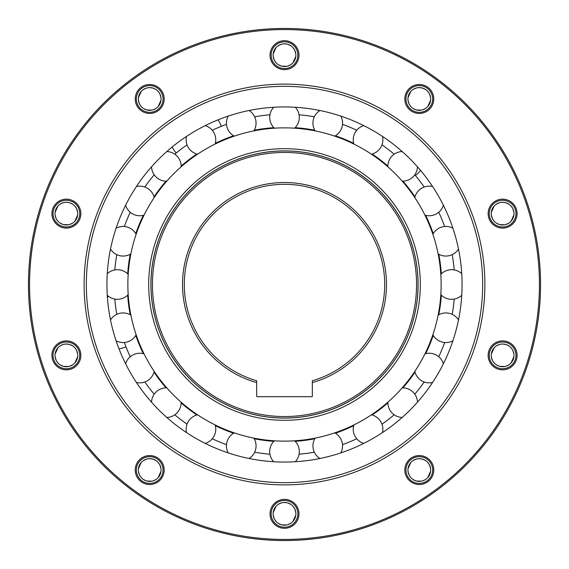 <?xml version="1.0" encoding="UTF-8"?>
<svg xmlns="http://www.w3.org/2000/svg" width="569" height="569" viewBox="0 0 569 569"><rect width="100%" height="100%" fill="white"/><g stroke="black" fill="none" stroke-linecap="round" stroke-linejoin="round"><path stroke-width="0.85" d="M284.5 418.037A133.537 133.537 0 0 1 150.963 284.5A133.537 133.537 0 0 1 284.5 150.963A133.537 133.537 0 0 1 418.037 284.5A133.537 133.537 0 0 1 284.5 418.037M284.5 416.551A132.051 132.051 0 0 1 152.449 284.5A132.051 132.051 0 0 1 284.5 152.449A132.051 132.051 0 0 1 416.551 284.5A132.051 132.051 0 0 1 284.5 416.551M312.331 382.603A101.972 101.972 0 0 0 386.472 284.5A101.972 101.972 0 0 0 256.669 186.397A101.972 101.972 0 0 0 256.669 382.603L256.669 396.159A0.555 0.555 0 0 0 257.224 396.714L311.776 396.714A0.555 0.555 0 0 0 312.331 396.159L312.331 380.753A100.194 100.194 0 0 0 284.5 184.306A100.194 100.194 0 0 0 256.669 380.753L256.669 382.603M107.363 296.847A26.722 26.722 0 0 1 108.7 296.485M125.984 346.82A26.722 26.722 0 0 1 119.006 348.854M218.019 119.853A26.722 26.722 0 0 1 221.313 126.325M176.241 152.997A26.722 26.722 0 0 1 172.151 146.994M420.548 170.394A26.722 26.722 0 0 1 415.406 175.529M269.926 454.204A170.33 170.33 0 0 1 254.656 452.191M226.498 444.652A170.33 170.33 0 0 1 212.273 438.756M187.023 424.182A170.33 170.33 0 0 1 174.811 414.808M154.192 394.189A170.33 170.33 0 0 1 144.818 381.977M130.244 356.727A170.33 170.33 0 0 1 124.348 342.502M116.809 314.344A170.33 170.33 0 0 1 114.796 299.074M114.796 269.926A170.33 170.33 0 0 1 116.809 254.656M124.348 226.498A170.33 170.33 0 0 1 130.244 212.273M144.818 187.023A170.33 170.33 0 0 1 154.192 174.811M174.811 154.192A170.33 170.33 0 0 1 187.023 144.818M212.273 130.244A170.33 170.33 0 0 1 226.498 124.348M254.656 116.809A170.33 170.33 0 0 1 269.926 114.796M299.074 114.796A170.33 170.33 0 0 1 314.344 116.809M342.502 124.348A170.33 170.33 0 0 1 356.727 130.244M381.977 144.818A170.33 170.33 0 0 1 394.189 154.192M414.808 174.811A170.33 170.33 0 0 1 424.182 187.023M438.756 212.273A170.33 170.33 0 0 1 444.652 226.498M452.191 254.656A170.33 170.33 0 0 1 454.204 269.926M454.204 299.074A170.33 170.33 0 0 1 452.191 314.344M444.652 342.502A170.33 170.33 0 0 1 438.756 356.727M424.182 381.977A170.33 170.33 0 0 1 414.808 394.189M394.189 414.808A170.33 170.33 0 0 1 381.977 424.182M356.727 438.756A170.33 170.33 0 0 1 342.502 444.652M314.344 452.191A170.33 170.33 0 0 1 299.074 454.204M295.169 441.331A157.193 157.193 0 0 0 314.792 438.749M335.39 433.229A157.193 157.193 0 0 0 353.676 425.655M372.154 414.986A157.193 157.193 0 0 0 387.852 402.937M402.937 387.852A157.193 157.193 0 0 0 414.986 372.154M425.655 353.676A157.193 157.193 0 0 0 433.229 335.39M438.749 314.792A157.193 157.193 0 0 0 441.331 295.169M441.331 273.831A157.193 157.193 0 0 0 438.749 254.208M433.229 233.61A157.193 157.193 0 0 0 425.655 215.324M414.986 196.846A157.193 157.193 0 0 0 402.937 181.148M387.852 166.063A157.193 157.193 0 0 0 372.154 154.014M353.676 143.345A157.193 157.193 0 0 0 335.39 135.771M314.792 130.251A157.193 157.193 0 0 0 295.169 127.669M273.831 127.669A157.193 157.193 0 0 0 254.208 130.251M233.61 135.771A157.193 157.193 0 0 0 215.324 143.345M196.846 154.014A157.193 157.193 0 0 0 181.148 166.063M166.063 181.148A157.193 157.193 0 0 0 154.014 196.846M143.345 215.324A157.193 157.193 0 0 0 135.771 233.61M130.251 254.208A157.193 157.193 0 0 0 127.669 273.831M127.669 295.169A157.193 157.193 0 0 0 130.251 314.792M135.771 335.39A157.193 157.193 0 0 0 143.345 353.676M154.014 372.154A157.193 157.193 0 0 0 166.063 387.852M181.148 402.937A157.193 157.193 0 0 0 196.846 414.986M215.324 425.655A157.193 157.193 0 0 0 233.61 433.229M254.208 438.749A157.193 157.193 0 0 0 273.831 441.331M284.5 462.064A177.564 177.564 0 0 0 462.064 284.5A177.564 177.564 0 0 0 284.5 106.936A177.564 177.564 0 0 0 106.936 284.5A177.564 177.564 0 0 0 284.5 462.064M284.5 84.112A200.388 200.388 0 0 1 484.888 284.5A200.388 200.388 0 0 1 284.5 484.888A200.388 200.388 0 0 1 84.112 284.5A200.388 200.388 0 0 1 284.5 84.112M284.5 150.906A133.594 133.594 0 0 0 150.906 284.5A133.594 133.594 0 0 0 284.5 418.094A133.594 133.594 0 0 0 418.094 284.5A133.594 133.594 0 0 0 284.5 150.906A133.594 133.594 0 0 0 150.906 284.5A133.594 133.594 0 0 0 284.5 418.094A133.594 133.594 0 0 0 418.094 284.5A133.594 133.594 0 0 0 284.5 150.906M284.5 127.861A156.639 156.639 0 0 1 441.139 284.5A156.639 156.639 0 0 1 284.5 441.139A156.639 156.639 0 0 1 127.861 284.5A156.639 156.639 0 0 1 284.5 127.861M274.365 440.804A14.808 14.808 0 0 0 273.71 461.736M234.257 432.86A14.808 14.808 0 0 0 228.205 452.903M197.571 414.801A14.808 14.808 0 0 0 186.532 432.596M166.809 387.859A14.808 14.808 0 0 0 151.546 402.191M144.064 353.875A14.808 14.808 0 0 0 125.614 363.769M130.898 315.162A14.808 14.808 0 0 0 110.507 319.949M128.196 274.365A14.808 14.808 0 0 0 107.264 273.71M136.14 234.257A14.808 14.808 0 0 0 116.097 228.205M154.199 197.571A14.808 14.808 0 0 0 136.404 186.532M181.141 166.809A14.808 14.808 0 0 0 166.809 151.546M215.125 144.064A14.808 14.808 0 0 0 205.231 125.614M253.838 130.898A14.808 14.808 0 0 0 249.051 110.507M294.635 128.196A14.808 14.808 0 0 0 295.29 107.264M334.743 136.14A14.808 14.808 0 0 0 340.795 116.097M371.429 154.199A14.808 14.808 0 0 0 382.468 136.404M402.191 181.141A14.808 14.808 0 0 0 417.454 166.809M424.936 215.125A14.808 14.808 0 0 0 443.386 205.231M438.102 253.838A14.808 14.808 0 0 0 458.493 249.051M440.804 294.635A14.808 14.808 0 0 0 461.736 295.29M432.86 334.743A14.808 14.808 0 0 0 452.903 340.795M414.801 371.429A14.808 14.808 0 0 0 432.596 382.468M387.859 402.191A14.808 14.808 0 0 0 402.191 417.454M353.875 424.936A14.808 14.808 0 0 0 363.769 443.386M315.162 438.102A14.808 14.808 0 0 0 319.949 458.493M284.5 540.55A256.05 256.05 0 0 1 28.45 284.5A256.05 256.05 0 0 1 284.5 28.45A256.05 256.05 0 0 1 540.55 284.5A256.05 256.05 0 0 1 284.5 540.55M282.281 502.697L284.5 502.477A11.359 11.359 0 0 0 273.141 513.828A11.359 11.359 0 0 0 284.5 525.187A11.359 11.359 0 0 0 295.859 513.828A11.359 11.359 0 0 0 284.5 502.477L287.366 502.847M417.077 458.899L419.296 458.678A11.359 11.359 0 0 0 407.945 470.037A11.359 11.359 0 0 0 419.296 481.388A11.359 11.359 0 0 0 430.655 470.037A11.359 11.359 0 0 0 419.296 458.678L422.162 459.048M500.386 344.231L502.605 344.01A11.359 11.359 0 0 0 491.253 355.369A11.359 11.359 0 0 0 502.605 366.721A11.359 11.359 0 0 0 513.963 355.369A11.359 11.359 0 0 0 502.605 344.01L505.478 344.38M500.386 202.5L502.605 202.279A11.359 11.359 0 0 0 491.253 213.631A11.359 11.359 0 0 0 502.605 224.99A11.359 11.359 0 0 0 513.963 213.631A11.359 11.359 0 0 0 502.605 202.279L505.478 202.642M417.077 87.832L419.296 87.612A11.359 11.359 0 0 0 407.945 98.963A11.359 11.359 0 0 0 419.296 110.322A11.359 11.359 0 0 0 430.655 98.963A11.359 11.359 0 0 0 419.296 87.612L422.162 87.982M282.281 44.033L284.5 43.813A11.359 11.359 0 0 0 273.141 55.172A11.359 11.359 0 0 0 284.5 66.523A11.359 11.359 0 0 0 295.859 55.172A11.359 11.359 0 0 0 284.5 43.813L287.366 44.183M147.478 87.832L149.704 87.612A11.359 11.359 0 0 0 138.345 98.963A11.359 11.359 0 0 0 149.704 110.322A11.359 11.359 0 0 0 161.055 98.963A11.359 11.359 0 0 0 149.704 87.612L152.57 87.982M64.169 202.5L66.395 202.279A11.359 11.359 0 0 0 55.037 213.631A11.359 11.359 0 0 0 66.395 224.99A11.359 11.359 0 0 0 77.747 213.631A11.359 11.359 0 0 0 66.395 202.279L69.262 202.642M64.169 344.231L66.395 344.01A11.359 11.359 0 0 0 55.037 355.369A11.359 11.359 0 0 0 66.395 366.721A11.359 11.359 0 0 0 77.747 355.369A11.359 11.359 0 0 0 66.395 344.01L69.262 344.38M147.478 458.899L149.704 458.678A11.359 11.359 0 0 0 138.345 470.037A11.359 11.359 0 0 0 149.704 481.388A11.359 11.359 0 0 0 161.055 470.037A11.359 11.359 0 0 0 149.704 458.678L152.57 459.048M284.5 500.471A13.357 13.357 0 0 0 271.143 513.828A13.357 13.357 0 0 0 284.5 527.193A13.357 13.357 0 0 0 297.857 513.828A13.357 13.357 0 0 0 284.5 500.471M287.679 502.932L290.681 504.305M292.935 506.232L294.365 508.202M294.714 508.864L295.759 512.349M295.78 515.158L292.985 521.382M290.723 523.331L287.708 524.725M286.719 524.967L281.634 524.817M281.321 524.732L278.319 523.359M276.065 521.432L274.635 519.461M274.286 518.8L273.241 515.315M273.22 512.505L276.015 506.282M278.277 504.333L281.292 502.939M419.296 456.672A13.357 13.357 0 0 0 405.939 470.037A13.357 13.357 0 0 0 419.296 483.394A13.357 13.357 0 0 0 432.66 470.037A13.357 13.357 0 0 0 419.296 456.672M422.475 459.133L425.477 460.506M427.732 462.433L429.161 464.404M429.51 465.065L430.555 468.55M430.577 471.36L427.781 477.583M425.52 479.532L422.511 480.926M421.522 481.168L416.43 481.018M416.117 480.933L413.115 479.56M410.861 477.633L409.438 475.663M409.09 475.001L408.037 471.516M408.023 468.707L410.818 462.483M413.08 460.534L416.088 459.14M502.605 342.012A13.357 13.357 0 0 0 489.248 355.369A13.357 13.357 0 0 0 502.605 368.726A13.357 13.357 0 0 0 515.969 355.369A13.357 13.357 0 0 0 502.605 342.012M505.784 344.465L508.786 345.845M511.04 347.766L512.47 349.736M512.818 350.404L513.864 353.882M513.885 356.692L511.09 362.915M508.828 364.864L505.82 366.258M504.831 366.5L499.738 366.358M499.426 366.265L496.424 364.893M494.176 362.972L492.747 360.995M492.398 360.333L491.353 356.855M491.332 354.039L494.127 347.815M496.388 345.867L499.397 344.473M502.605 200.274A13.357 13.357 0 0 0 489.248 213.631A13.357 13.357 0 0 0 502.605 226.988A13.357 13.357 0 0 0 515.969 213.631A13.357 13.357 0 0 0 502.605 200.274M505.784 202.735L508.786 204.107M511.04 206.028L512.47 208.005M512.818 208.667L513.864 212.145M513.885 214.961L511.09 221.185M508.828 223.133L505.82 224.527M504.831 224.769L499.738 224.62M499.426 224.535L496.424 223.155M494.176 221.234L492.747 219.264M492.398 218.596L491.353 215.118M491.332 212.308L494.127 206.085M496.388 204.136L499.397 202.742M419.296 85.606A13.357 13.357 0 0 0 405.939 98.963A13.357 13.357 0 0 0 419.296 112.328A13.357 13.357 0 0 0 432.66 98.963A13.357 13.357 0 0 0 419.296 85.606M422.475 88.067L425.477 89.44M427.732 91.367L429.161 93.337M429.51 93.999L430.555 97.484M430.577 100.293L427.781 106.517M425.52 108.466L422.511 109.86M421.522 110.102L416.43 109.952M416.117 109.867L413.115 108.494M410.861 106.567L409.438 104.596M409.09 103.935L408.037 100.45M408.023 97.64L410.818 91.417M413.08 89.468L416.088 88.074M284.5 41.807A13.357 13.357 0 0 0 271.143 55.172A13.357 13.357 0 0 0 284.5 68.529A13.357 13.357 0 0 0 297.857 55.172A13.357 13.357 0 0 0 284.5 41.807M287.679 44.268L290.681 45.641M292.935 47.568L294.365 49.539M294.714 50.2L295.759 53.685M295.78 56.495L292.985 62.718M290.723 64.667L287.708 66.061M286.719 66.303L281.634 66.153M281.321 66.068L278.319 64.695M276.065 62.768L274.635 60.798M274.286 60.136L273.241 56.651M273.22 53.842L276.015 47.618M278.277 45.669L281.292 44.275M149.704 85.606A13.357 13.357 0 0 0 136.34 98.963A13.357 13.357 0 0 0 149.704 112.328A13.357 13.357 0 0 0 163.061 98.963A13.357 13.357 0 0 0 149.704 85.606M152.883 88.067L155.885 89.44M158.139 91.367L159.562 93.337M159.91 93.999L160.963 97.484M160.977 100.293L158.182 106.517M155.92 108.466L152.912 109.86M151.923 110.102L146.838 109.952M146.525 109.867L143.523 108.494M141.268 106.567L139.839 104.596M139.49 103.935L138.445 100.45M138.423 97.64L141.219 91.417M143.48 89.468L146.489 88.074M66.395 200.274A13.357 13.357 0 0 0 53.031 213.631A13.357 13.357 0 0 0 66.395 226.988A13.357 13.357 0 0 0 79.752 213.631A13.357 13.357 0 0 0 66.395 200.274M69.574 202.735L72.576 204.107M74.824 206.028L76.253 208.005M76.602 208.667L77.647 212.145M77.669 214.961L74.873 221.185M72.612 223.133L69.603 224.527M68.614 224.769L63.522 224.62M63.216 224.535L60.214 223.155M57.96 221.234L56.53 219.264M56.182 218.596L55.136 215.118M55.115 212.308L57.91 206.085M60.172 204.136L63.18 202.742M66.395 342.012A13.357 13.357 0 0 0 53.031 355.369A13.357 13.357 0 0 0 66.395 368.726A13.357 13.357 0 0 0 79.752 355.369A13.357 13.357 0 0 0 66.395 342.012M69.574 344.465L72.576 345.845M74.824 347.766L76.253 349.736M76.602 350.404L77.647 353.882M77.669 356.692L74.873 362.915M72.612 364.864L69.603 366.258M68.614 366.5L63.522 366.358M63.216 366.265L60.214 364.893M57.96 362.972L56.53 360.995M56.182 360.333L55.136 356.855M55.115 354.039L57.91 347.815M60.172 345.867L63.18 344.473M149.704 456.672A13.357 13.357 0 0 0 136.34 470.037A13.357 13.357 0 0 0 149.704 483.394A13.357 13.357 0 0 0 163.061 470.037A13.357 13.357 0 0 0 149.704 456.672M152.883 459.133L155.885 460.506M158.139 462.433L159.562 464.404M159.91 465.065L160.963 468.55M160.977 471.36L158.182 477.583M155.92 479.532L152.912 480.926M151.923 481.168L146.838 481.018M146.525 480.933L143.523 479.56M141.268 477.633L139.839 475.663M139.49 475.001L138.445 471.516M138.423 468.707L141.219 462.483M143.48 460.534L146.489 459.14M284.5 539.433A254.933 254.933 0 0 1 29.567 284.5A254.933 254.933 0 0 1 284.5 29.567A254.933 254.933 0 0 1 539.433 284.5A254.933 254.933 0 0 1 284.5 539.433M284.5 528.302A14.474 14.474 0 0 0 298.974 513.828A14.474 14.474 0 0 0 284.5 499.362A14.474 14.474 0 0 0 270.026 513.828A14.474 14.474 0 0 0 284.5 528.302M419.296 484.504A14.474 14.474 0 0 0 433.77 470.037A14.474 14.474 0 0 0 419.296 455.563A14.474 14.474 0 0 0 404.822 470.037A14.474 14.474 0 0 0 419.296 484.504M502.605 369.843A14.474 14.474 0 0 0 517.079 355.369A14.474 14.474 0 0 0 502.605 340.895A14.474 14.474 0 0 0 488.138 355.369A14.474 14.474 0 0 0 502.605 369.843M502.605 228.105A14.474 14.474 0 0 0 517.079 213.631A14.474 14.474 0 0 0 502.605 199.157A14.474 14.474 0 0 0 488.138 213.631A14.474 14.474 0 0 0 502.605 228.105M419.296 113.437A14.474 14.474 0 0 0 433.77 98.963A14.474 14.474 0 0 0 419.296 84.496A14.474 14.474 0 0 0 404.822 98.963A14.474 14.474 0 0 0 419.296 113.437M284.5 69.638A14.474 14.474 0 0 0 298.974 55.172A14.474 14.474 0 0 0 284.5 40.698A14.474 14.474 0 0 0 270.026 55.172A14.474 14.474 0 0 0 284.5 69.638M149.704 113.437A14.474 14.474 0 0 0 164.178 98.963A14.474 14.474 0 0 0 149.704 84.496A14.474 14.474 0 0 0 135.23 98.963A14.474 14.474 0 0 0 149.704 113.437M66.395 228.105A14.474 14.474 0 0 0 80.862 213.631A14.474 14.474 0 0 0 66.395 199.157A14.474 14.474 0 0 0 51.921 213.631A14.474 14.474 0 0 0 66.395 228.105M66.395 369.843A14.474 14.474 0 0 0 80.862 355.369A14.474 14.474 0 0 0 66.395 340.895A14.474 14.474 0 0 0 51.921 355.369A14.474 14.474 0 0 0 66.395 369.843M149.704 484.504A14.474 14.474 0 0 0 164.178 470.037A14.474 14.474 0 0 0 149.704 455.563A14.474 14.474 0 0 0 135.23 470.037A14.474 14.474 0 0 0 149.704 484.504M284.5 86.339A198.161 198.161 0 0 1 482.661 284.5A198.161 198.161 0 0 1 284.5 482.661A198.161 198.161 0 0 1 86.339 284.5A198.161 198.161 0 0 1 284.5 86.339M284.5 148.68A135.82 135.82 0 0 0 148.68 284.5A135.82 135.82 0 0 0 284.5 420.32A135.82 135.82 0 0 0 420.32 284.5A135.82 135.82 0 0 0 284.5 148.68M295.29 461.736A14.808 14.808 0 0 0 294.635 440.804M249.051 458.493A14.808 14.808 0 0 0 253.838 438.102M205.231 443.386A14.808 14.808 0 0 0 215.125 424.936M166.809 417.454A14.808 14.808 0 0 0 181.141 402.191M136.404 382.468A14.808 14.808 0 0 0 154.199 371.429M116.097 340.795A14.808 14.808 0 0 0 136.14 334.743M107.264 295.29A14.808 14.808 0 0 0 128.196 294.635M110.507 249.051A14.808 14.808 0 0 0 130.898 253.838M125.614 205.231A14.808 14.808 0 0 0 144.064 215.125M151.546 166.809A14.808 14.808 0 0 0 166.809 181.141M186.532 136.404A14.808 14.808 0 0 0 197.571 154.199M228.205 116.097A14.808 14.808 0 0 0 234.257 136.14M273.71 107.264A14.808 14.808 0 0 0 274.365 128.196M319.949 110.507A14.808 14.808 0 0 0 315.162 130.898M363.769 125.614A14.808 14.808 0 0 0 353.875 144.064M402.191 151.546A14.808 14.808 0 0 0 387.859 166.809M432.596 186.532A14.808 14.808 0 0 0 414.801 197.571M452.903 228.205A14.808 14.808 0 0 0 432.86 234.257M461.736 273.71A14.808 14.808 0 0 0 440.804 274.365M458.493 319.949A14.808 14.808 0 0 0 438.102 315.162M443.386 363.769A14.808 14.808 0 0 0 424.936 353.875M417.454 402.191A14.808 14.808 0 0 0 402.191 387.859M382.468 432.596A14.808 14.808 0 0 0 371.429 414.801M340.795 452.903A14.808 14.808 0 0 0 334.743 432.86"/></g></svg>
